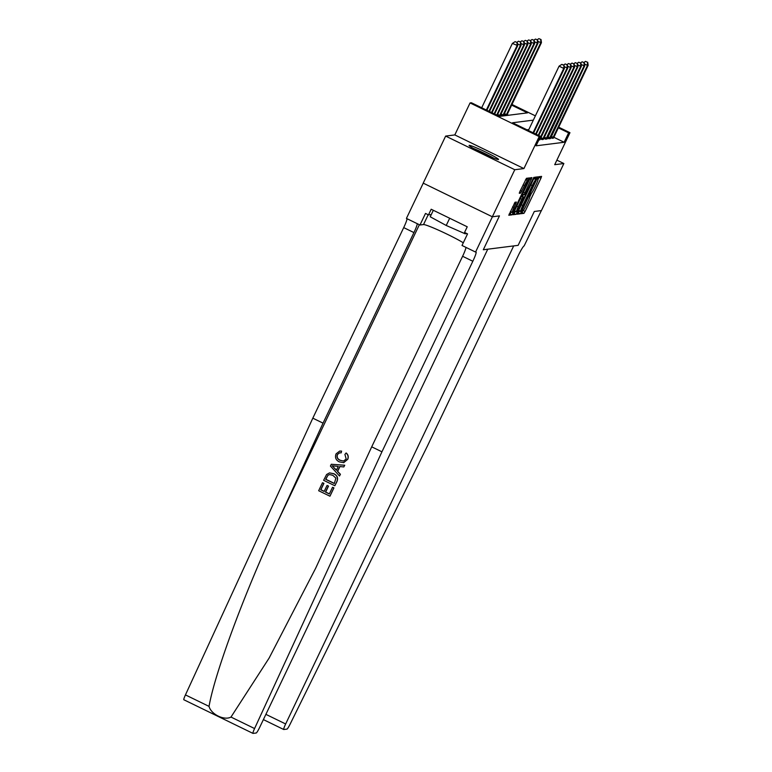 <?xml version="1.0" encoding="UTF-8"?>
<svg xmlns="http://www.w3.org/2000/svg" width="772" height="772" viewBox="0 0 772 772"><rect width="100%" height="100%" fill="white"/><g stroke="black" fill="none" stroke-linecap="round" stroke-linejoin="round"><path stroke-width="1.16" d="M521.554 212.435L521.11 213.699L523.947 213.342L525.095 211.46L540.95 178.207L541.587 176.402L538.74 176.749L537.872 179.297A6.562 0.724 116 0 1 537.93 179.297A6.562 0.724 116 0 1 535.903 185.097L534.581 187.866A6.562 0.724 116 0 1 530.914 193.888L529.679 196.474A6.562 0.724 116 0 1 529.737 196.484A6.562 0.724 116 0 1 527.71 202.283L526.388 205.053A6.562 0.724 116 0 1 522.721 211.065L521.554 212.435M498.384 159.543A16.308 1.158 25.5 0 0 498.529 159.476A16.308 1.158 25.5 0 0 485.115 151.794A16.308 1.158 25.5 0 0 469.231 145.358A16.308 1.158 25.5 0 0 469.096 145.435A16.308 1.158 25.5 0 0 482.5 153.107A16.308 1.158 25.5 0 0 498.384 159.543M515.03 202.235L508.796 215.253L511.952 214.857L513.1 212.975L529.592 177.917L526.436 178.313L519.913 191.456L519.286 193.27L520.646 193.106L524.458 185.637A5.491 0.598 116 0 1 527.575 180.609A5.491 0.598 116 0 1 525.886 185.454L515.445 207.35A5.491 0.598 116 0 1 512.328 212.368A5.491 0.598 116 0 1 514.017 207.523L516.391 202.061L515.03 202.235M423.249 183.157L406.429 218.418L419.978 225.009L425.497 213.439L428.489 214.896L431.181 209.241L467.243 226.794L464.551 232.44L467.533 233.897L462.013 245.467L475.562 252.058L492.391 216.778L499.455 215.88L483.301 249.761L518.137 245.351L534.301 211.48L518.137 245.351L513.679 245.921L285.659 723.972A6.272 0.685 116 0 0 283.729 729.501A6.272 0.685 116 0 0 283.778 729.511L286.991 729.106A6.272 0.685 116 0 0 290.166 724.049L427.389 446.071L518.282 255.503A10.451 1.148 -64 0 1 524.12 245.921L541.365 210.582L534.301 211.48L541.413 210.582L563.859 163.529L554.711 164.687L569.968 132.688L568.617 132.861L564.12 142.27L536.058 145.811L540.545 136.403L539.194 136.576L470.061 102.937L471.422 102.763L499.445 116.398L527.508 112.857L511.633 105.127M183.89 699.76A6.272 0.685 -64 0 1 183.842 699.75A6.272 0.685 -64 0 1 185.444 694.906L312.814 418.173L323.043 423.143L277.138 522.876C244.579 592.838 214.799 673.097 209.038 706.38C211.055 714.351 224.285 720.787 230.982 717.063L254.577 728.546A6.272 0.685 116 0 0 252.965 733.39A6.272 0.685 116 0 0 253.023 733.4L256.236 732.995A6.272 0.685 116 0 0 259.739 727.243L487.759 249.192L483.301 249.761L499.455 215.88L492.343 216.778L514.779 169.724L523.927 168.576L539.194 136.576M517.703 212.396L517.095 214.211L520.231 213.815L521.38 211.933L537.872 176.865L534.716 177.261L533.568 179.143L517.703 212.396M516.092 214.336L512.955 214.732L513.573 212.918L529.428 179.664L530.576 177.782L531.937 177.618L524.873 192.913L524.246 194.727L525.153 194.612L533.809 177.377L517.24 212.454L516.092 214.336L513.284 213.545M492.343 216.778L423.21 183.138L445.647 136.084L514.779 169.724M563.859 163.529L556.882 160.132M564.12 142.27L553.852 137.271M528.849 129.542L526.948 129.783M553.543 137.956L552.269 138.323L550.561 137.493M549.317 138.699L584.095 65.861L584.771 65.774L550.504 138.545L548.882 138.757L547.174 137.927M545.929 139.124L580.708 66.286L581.384 66.199L547.116 138.979L545.486 139.182L543.778 138.352M543.382 139.24L542.098 139.616L540.39 138.777M539.995 139.664L538.817 140.022M508.594 115.24L507.146 114.536M506.837 115.221L505.554 115.597L503.855 114.767M503.354 115.877L500.459 115.192M500.063 116.08L499.387 116.369M523.927 168.576L454.805 134.926L445.647 136.084M454.805 134.926L470.061 102.937M533.336 120.133L512.521 122.767L540.545 136.403M568.617 132.861L558.339 127.862M511.952 104.452L535.382 115.858M558.667 127.187L569.968 132.688M537.997 179.587L539.367 176.672M529.804 196.763L531.348 193.531M521.515 212.503L523.146 210.708M534.89 178.786L535.662 177.145M517.423 213.024L518.369 212.908L519.633 210.766M521.177 211.267L535.942 179.538A6.562 0.724 116 0 0 532.275 185.56L522.76 205.506A6.562 0.724 116 0 0 520.733 211.306A6.562 0.724 116 0 0 520.791 211.316L521.177 211.267M534.485 178.593L536.328 179.49L534.079 178.631A6.562 0.724 116 0 0 533.645 178.988M523.551 194.39L522.538 196.522M515.503 211.267L517.24 212.454M518.195 206.906A5.491 0.598 116 0 0 516.507 211.76A5.491 0.598 116 0 0 519.624 206.732L523.937 197.207L523.03 197.314L521.882 199.195L518.195 206.906L516.767 206.211M514.596 210.775A5.491 0.598 116 0 0 514.644 210.843L516.507 211.76M522.075 196.31L523.918 197.207M521.467 196.368L523.937 197.207M514.229 213.429L515.378 211.547M510.408 211.393A5.491 0.598 116 0 0 510.456 211.46L512.328 212.368M527.575 180.609L525.703 179.702A5.491 0.598 116 0 0 525.481 179.799M526.494 180.079L527.382 178.187M509.144 214.066L510.089 213.95L511.325 211.885M506.741 115.443L541.452 42.614L540.776 42.701L505.998 115.539M541.018 39.507L538.875 38.639L541.018 39.507L541.452 42.614M540.747 39.546L540.776 42.701L537.814 41.254M537.187 39.729L538.875 38.639M552.704 138.275L587.482 65.427L588.158 65.34L553.456 138.178M587.453 62.271L585.581 61.364L587.453 62.271L587.482 65.427L584.52 63.989M585.581 61.364L583.893 62.455M588.158 65.34L587.724 62.242M333.813 487.923L329.991 496.164L333.929 487.914A27.232 1.94 25.5 0 0 332.674 487.277L333.929 487.914M329.374 493.877A27.232 1.94 25.5 0 0 325.678 492.044L328.505 486.099A27.232 1.94 25.5 0 0 327.212 485.472L328.505 486.099M324.221 491.33A27.232 1.94 25.5 0 0 320.872 489.738L323.912 483.368A27.232 1.94 25.5 0 0 322.58 482.741L323.912 483.368M334.845 485.752L336.901 481.689C338.397 478.1 337.374 475.436 333.813 473.699L329.519 472.889L333.6 473.728C337.19 475.465 338.252 478.119 336.775 481.709L334.845 485.752L323.632 480.3L326.595 474.519L329.519 472.889M347.69 459.437C348.751 456.918 348.268 454.776 346.242 453L346.03 453.029C348.114 454.805 348.626 456.947 347.564 459.456L343.704 462.66L339.236 461.849C335.83 460.102 334.768 457.449 336.052 453.888L339.738 451.06L341.591 451.099L339.738 451.06M340.211 460.228C337.586 459.07 336.669 457.188 337.47 454.573L337.316 454.592C336.486 457.198 337.374 459.079 339.989 460.257L340.211 460.228M341.388 451.118L341.176 452.855L341.591 451.099M230.982 717.063L269.129 658.053L315.623 568.308L371.708 446.834L462.602 256.275A10.451 1.148 116 0 0 465.941 247.378M339.497 476.006L330.426 466.066L331.275 464.271L344.63 465.246L343.82 466.935L339.757 466.539L337.46 471.354L340.298 474.317L339.497 476.006L340.423 474.297L337.663 471.325L339.941 466.558M343.82 466.935L344.746 465.226L331.275 464.271M371.708 446.834L381.937 451.813L472.831 261.254A10.451 1.148 116 0 0 476.054 252.019A10.451 1.148 116 0 0 475.967 252.01L475.562 252.058M312.814 418.173L403.708 227.605A10.451 1.148 116 0 0 407.037 218.717M417.266 223.697A10.451 1.148 116 0 1 413.937 232.584L323.043 423.143M254.577 728.546L381.937 451.813M419.978 225.009L423.519 224.565A23.517 1.669 -154.5 0 1 440.889 231.243A23.517 1.669 -154.5 0 1 463.287 242.813M428.489 214.896L431.297 214.539M339.989 460.257L343.492 461.038L346.203 458.973L344.91 454.438L346.03 453.029M340.973 452.875L339.593 452.836L337.316 454.592M347.564 459.456L343.521 462.679M333.851 467.581L336.399 470.245L338.242 466.394L332.143 465.796L336.611 470.216M334.315 483.533L335.897 478.148L332.819 475.311L329.615 474.568L327.897 475.291L325.688 479.335L334.315 483.533M334.353 483.446A27.232 1.94 25.5 0 0 325.852 479.315L327.897 475.291M328.293 486.128L325.456 492.063L329.335 493.955L332.52 487.296M323.757 483.388L320.718 489.757L324.163 491.436L327 485.501M329.876 496.174L318.662 490.722L322.464 482.761M503.45 115.636L538.065 43.039L537.38 43.126L502.611 115.964M537.621 39.941L535.488 39.063L537.621 39.941L538.065 43.039M537.351 39.97L537.38 43.126L534.417 41.688M533.799 40.154L535.488 39.063M499.966 116.302L534.668 43.473L533.992 43.55L499.262 116.311M534.234 40.366L532.091 39.488L534.234 40.366L534.668 43.473M533.963 40.405L533.992 43.55L531.03 42.113M530.412 40.578L532.091 39.488M497.216 115.317L531.281 43.898L530.605 43.985L496.705 115.067M530.846 40.791L528.704 39.922L530.846 40.791L531.281 43.898M530.576 40.829L530.605 43.985L527.643 42.537M527.015 41.012L528.704 39.922M584.066 62.706L582.194 61.799L584.066 62.706L584.095 65.861L581.133 64.414M582.194 61.799L580.505 62.889M584.771 65.774L584.336 62.667M580.669 63.13L578.807 62.223L580.669 63.13L580.708 66.286L577.745 64.848M578.807 62.223L577.118 63.314M581.384 66.199L580.94 63.101M542.542 139.558L577.311 66.71L577.996 66.633L543.285 139.462M577.282 63.565L575.42 62.648L577.282 63.565L577.311 66.71L574.349 65.273M575.42 62.648L573.731 63.738M577.996 66.633L577.553 63.526M494.63 114.063L527.894 44.322L527.218 44.409L494.119 113.812M527.459 41.225L525.317 40.347L527.459 41.225L527.894 44.322M527.189 41.254L527.218 44.409L524.256 42.971M523.628 41.437L525.317 40.347M539.155 139.983L573.924 67.145L574.6 67.058L539.898 139.886M573.895 63.989L572.023 63.082L573.895 63.989L573.924 67.145L570.962 65.697M572.023 63.082L570.334 64.172M574.6 67.058L574.165 63.951M493.597 158.048A16.202 1.148 25.5 0 0 473.304 148.369M433.324 210.293L430.226 216.787L446.226 225.472L465.159 233.791L466.867 233.569M449.68 218.244L446.226 225.472M465.564 232.941L465.159 233.791M474.712 149.15A14.108 1.004 -154.5 0 1 492.102 157.44M492.044 112.799L524.506 44.757L523.831 44.844L491.532 112.548M524.063 41.649L521.93 40.771L524.063 41.649L524.506 44.757M523.792 41.688L523.831 44.844L520.868 43.396M520.241 41.862L521.93 40.771M538.238 135.283L570.537 67.569L571.212 67.482L538.759 135.534M570.508 64.414L568.636 63.507L570.508 64.414L570.537 67.569L567.574 66.131M568.636 63.507L566.947 64.597M571.212 67.482L570.778 64.385M489.467 111.544L521.119 45.181L520.434 45.268L488.946 111.293M520.675 42.084L518.543 41.206L520.675 42.084L521.119 45.181M520.405 42.113L520.434 45.268L517.472 43.83M516.854 42.296L518.543 41.206M535.652 134.019L567.15 68.004L567.825 67.917L536.173 134.27M567.111 64.848L565.249 63.941L567.111 64.848L567.15 68.004L564.187 66.556M565.249 63.941L563.56 65.022M567.825 67.917L567.391 64.809M486.881 110.28L517.722 45.606L512.376 43.425L481.689 107.762M517.018 42.537L515.146 41.63L517.018 42.537L517.047 45.693L486.36 110.029M517.288 42.508L517.722 45.606M512.376 43.425L515.146 41.63M533.066 132.765L563.753 68.428L564.438 68.341L533.587 133.016M528.395 130.487L559.082 66.151L563.753 68.428L563.994 65.244L561.862 64.365L563.724 65.273M561.862 64.365L559.082 66.151M564.438 68.341L563.994 65.244M539.088 177.299L540.95 178.207M523.262 210.573L525.095 211.46M522.075 212.435L523.947 213.342M535.372 177.772L537.244 178.679M519.508 211.026L521.38 211.933M518.369 212.908L520.231 213.815M534.079 178.631L535.942 179.538M530.846 184.865L532.275 185.56M521.322 204.812L522.76 205.506M529.901 178.747L531.31 179.432M523.445 192.218L524.873 192.913M522.625 193.936L524.227 194.718L522.625 193.936M521.389 196.522L523.03 197.314M520.444 198.5L521.882 199.195M514.355 203.19L515.754 203.876M512.589 206.828L514.017 207.523M523.03 184.933L524.458 185.637M520.357 190.53L521.795 191.224M519.459 192.527L520.646 193.106M527.093 178.815L528.965 179.722M511.238 212.068L513.1 212.975M510.089 213.95L511.952 214.857M504.415 113.59L506.48 114.594M504.077 114.304L506.123 115.298M552.839 138.034L550.783 137.03M553.186 137.329L551.121 136.316M265.886 714.351L285.659 723.972M277.138 522.876L419.36 224.71M462.602 256.275L472.831 261.254M413.937 232.584L403.708 227.605M185.444 694.906L209.038 706.38M428.199 214.751L423.519 224.565M501.028 114.015L503.093 115.018M500.681 114.729L502.736 115.723M497.631 114.439L499.706 115.453M497.293 115.153L499.349 116.157M549.442 138.458L547.396 137.464M549.799 137.754L547.734 136.75M546.055 138.883L543.999 137.889M546.412 138.178L544.347 137.175M542.668 139.317L540.612 138.313M543.025 138.613L540.95 137.599M518.871 210.399L520.733 211.306M283.729 729.501L263.387 719.601M183.842 699.75L252.965 733.39"/></g></svg>
